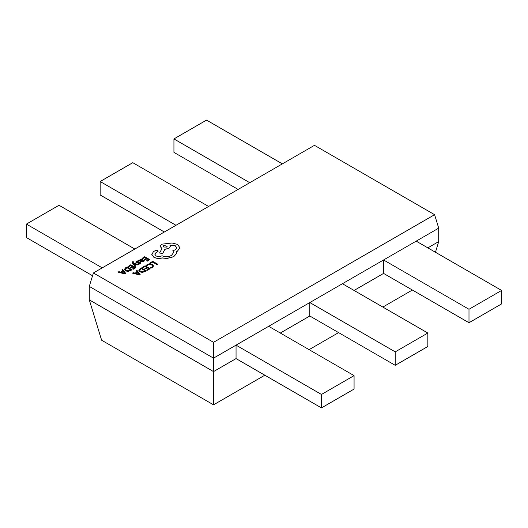 <?xml version="1.0" encoding="UTF-8"?>
<svg xmlns="http://www.w3.org/2000/svg" width="528" height="528" viewBox="0 0 528 528"><rect width="100%" height="100%" fill="white"/><g stroke="black" fill="none" stroke-linecap="round" stroke-linejoin="round"><path stroke-width="0.79" d="M268.66 326.311L213.53 358.142L89.291 286.414L93.403 272.963L213.53 342.322L213.53 371.593L236.049 358.591L236.049 345.14L321.46 394.456L354.07 375.626L268.66 326.311L309.811 302.551L395.221 351.866L427.838 333.036L342.421 283.727L383.579 259.967L468.989 309.276L501.6 290.446L416.189 241.138L438.709 228.136L438.709 241.586L427.838 247.863M280.309 333.036L309.811 316.001L309.811 302.551L342.421 283.727M354.07 290.446L383.579 273.412L383.579 259.967L416.189 241.138M89.291 286.414L89.291 299.864L213.53 371.593L213.53 404.824L264.825 375.203M213.53 342.322L434.597 214.685L314.47 145.332L93.403 272.963M309.085 349.655L338.593 332.62M382.853 307.065L412.355 290.03M213.53 404.824L101.614 340.21L89.291 299.864M282.361 163.871L206.54 120.1L173.93 138.923L249.751 182.701M238.102 189.427L173.93 152.374L173.93 138.923M383.579 273.412L468.989 322.727L501.6 303.897L501.6 290.446M468.989 322.727L468.989 309.276M208.593 206.461L132.779 162.683L100.162 181.513L175.982 225.284M164.333 232.01L100.162 194.964L100.162 181.513M309.811 316.001L395.221 365.317L395.221 351.866M395.221 365.317L427.838 346.487L427.838 333.036M134.831 249.044L59.011 205.273L26.4 224.103L102.221 267.874M92.552 275.741L26.4 237.554L26.4 224.103M236.049 358.591L321.46 407.9L321.46 394.456M321.46 407.9L354.07 389.077L354.07 375.626M438.709 228.136L434.597 214.685M435.448 252.259L438.709 241.586M150.091 262.878L150.665 263.3L152.678 262.139L157.153 264.726L157.806 264.257L152.75 261.34L150.091 262.878L150.665 263.3M150.665 263.208L152.678 262.139M152.678 262.046L157.153 264.726M157.153 264.634L157.806 264.257M146.309 265.3L146.929 265.663L147.899 264.713L149.728 264.271L151.668 264.818L152.651 266L151.84 267.122L150.348 267.637L151.028 268.026L152.434 267.458L153.549 265.954L152.315 264.403L149.84 263.723L147.411 264.323L146.309 265.3L146.929 265.756L147.899 264.805L149.728 264.363L151.668 264.911L152.658 266.046M150.348 267.637L151.028 268.118L152.434 267.544L153.549 265.954M142.369 267.333L142.943 267.67L145.009 266.475L146.711 267.458L144.903 268.501L145.484 268.831L147.286 267.788L148.909 268.726L146.956 269.848L147.536 270.184L150.137 268.686L145.088 265.762L142.369 267.425L142.943 267.755L145.009 266.567L146.632 267.498M144.903 268.501L145.484 268.924L147.286 267.881L148.83 268.772M146.956 269.848L147.536 270.277L150.137 268.686M141.412 267.887L138.772 270.23L139.894 271.847L142.448 272.441L146.467 270.89L141.412 267.887M138.772 270.23L139.894 271.755L142.448 272.349L146.467 270.805M145.233 270.844L141.339 268.594L139.63 270.191L140.56 271.352L142.534 271.854L145.233 270.844M145.154 270.89L141.339 268.686L139.63 270.277M132.475 273.049L139.451 274.857L140.151 274.454L137.023 270.422L136.297 270.838L137.194 271.92L135.089 273.134L133.195 272.633L132.475 273.134L139.451 274.943L140.151 274.454M137.557 272.369L135.861 273.346L139.161 274.276L137.557 272.369L135.967 273.372M136.297 270.838L137.141 271.946M139.174 274.355L137.557 272.455M142.019 258.278L142.593 258.614L144.659 257.42L146.362 258.403L144.553 259.446L145.134 259.776L146.936 258.733L148.553 259.67L146.606 260.792L147.187 261.129L149.787 259.631L144.738 256.714L142.019 258.37L142.593 258.7L144.659 257.512L146.282 258.449M144.553 259.446L145.134 259.868L146.936 258.826L148.48 259.717M146.606 260.792L147.187 261.221L149.787 259.631M143.51 261.683L144.415 260.773L143.801 260.416L143.055 261.353L141.438 261.261L142.877 259.816L142.382 259.189L140.184 259.241L139.722 260.251L139.148 259.941L138.514 260.304L140.837 261.644L143.51 261.769L144.415 260.773M141.788 259.677L142.078 260.04L141.187 259.453L140.144 260.205L140.956 260.984L142.078 259.948L141.788 259.591L140.54 259.723L140.144 260.291M138.514 260.304L140.837 261.736L143.51 261.769M141.511 261.301L142.877 259.862M138.435 261.248L137.782 260.872L136.594 261.314L135.828 262.086L136.198 262.772L139.689 262.733L139.484 263.413L138.31 263.789L138.923 264.145L139.94 263.743L140.653 263.003L140.283 262.324L136.785 262.363L137.042 261.65L138.435 261.248L137.042 261.736L136.785 262.449M135.828 262.178L137.009 263.083L139.214 262.706L139.847 263.135M138.31 263.789L138.923 264.238L139.94 263.835L140.653 263.089L140.283 262.324M136.785 262.363L137.042 261.736M133.742 263.749L137.788 264.891L138.494 264.482L133.478 263.221L133.102 262.68L133.67 261.848L132.647 261.723L132.198 262.383L132.515 263.135L135.029 266.567L135.689 266.099L133.762 263.762M135.029 266.482L135.689 266.099M133.861 263.868L137.788 264.977L138.494 264.482M133.102 262.68L133.67 261.848M133.102 262.766L133.241 262.099M132.198 262.423L135.029 266.567M128.027 266.363L128.601 266.693L130.667 265.498L132.363 266.482L130.561 267.524L131.135 267.861L132.944 266.818L134.561 267.749L132.614 268.877L133.195 269.214L135.795 267.709L130.739 264.792L128.027 266.449L128.601 266.785L130.667 265.591L132.29 266.528M130.561 267.524L131.135 267.947L132.944 266.904L134.482 267.795M132.614 268.877L133.195 269.3L135.795 267.709M124.423 269.254L125.545 270.785L128.099 271.379L132.125 269.828L127.07 266.911L125.677 267.716L124.423 269.372M130.891 269.867L126.991 267.617L125.281 269.214L126.212 270.376L128.192 270.877L130.891 269.867M124.423 269.346L125.545 270.871L128.099 271.465L132.125 269.828M130.812 269.914L126.991 267.709L125.281 269.306M118.127 272.072L125.103 273.88L125.803 273.478L122.674 269.445L121.955 269.861L122.852 270.943L120.747 272.158L118.846 271.656L118.127 272.164L125.103 273.966L125.803 273.478M123.215 271.392L121.519 272.369L124.832 273.293L123.215 271.392L121.625 272.402M121.955 269.861L122.8 270.97M124.832 273.385L123.215 271.484M153.886 257.215C156.394 258.456 159.146 258.674 162.149 257.882L166.927 258.397L173.686 256.654L176.596 253.354L176.596 251.533L177.494 251.097L179.903 247.718L177.494 244.378L172.069 242.986L161.614 244.207L160.129 246.286L161.971 248.563L159.601 253.004L162.617 253.46L164.914 249.229L168.835 248.378L170.306 246.299L169.838 245.058L175.303 245.725L176.781 247.797L175.303 249.869L172.861 250.661L173.606 252.509L171.494 255.433C168.425 256.925 165.251 257.03 161.971 255.743L161.687 255.908C159.812 256.799 157.945 256.799 156.077 255.908L154.902 254.278L155.866 252.8L158.189 251.117L157.733 250.477L155.575 250.43L153.457 251.658L151.807 254.476L153.886 257.308C156.394 258.542 159.146 258.766 162.149 257.968L166.927 258.489L173.686 256.747L176.596 253.447L176.715 252.549M151.8 254.351L153.886 257.308M163.805 245.434L163.225 246.239L163.805 247.051L166.604 247.051L167.185 246.239L163.805 245.434L163.225 246.286M154.902 254.324L155.866 252.886L158.189 251.163M172.861 250.661L173.606 252.556M169.838 245.15L175.303 245.81L176.781 247.843M159.601 253.004L162.617 253.552L164.914 249.322L168.835 248.47L170.306 246.345M160.129 246.325L161.971 248.655M176.596 251.618L177.494 251.183L179.903 247.718M167.185 246.286L163.805 245.52"/></g></svg>
